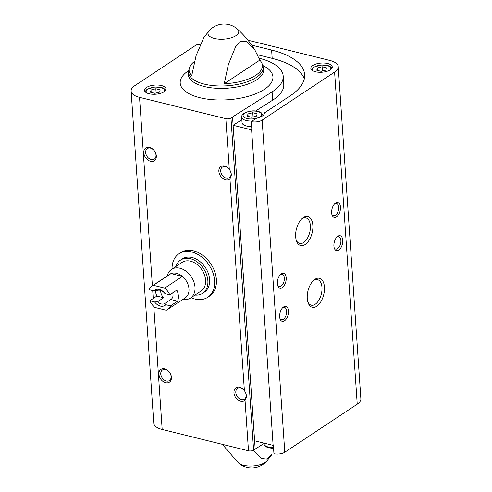 <?xml version="1.0" encoding="UTF-8"?>
<svg xmlns="http://www.w3.org/2000/svg" width="492" height="492" viewBox="0 0 492 492"><rect width="100%" height="100%" fill="white"/><g stroke="black" fill="none" stroke-linecap="round" stroke-linejoin="round"><path stroke-width="0.74" d="M172.052 269.038A26.082 18.856 56.5 0 1 178.953 253.786L180.724 252.611A26.082 18.856 56.5 0 1 193.534 250.828A26.082 18.856 56.5 0 1 214.703 271.621A26.082 18.856 56.5 0 1 209.549 296.086L207.784 297.26A26.082 18.856 56.5 0 1 191.044 297.685M257.507 54.741L272.187 58.37L271.621 50.067L251.713 45.147M271.621 50.067A78.246 33.438 176.1 0 1 304.634 74.618A78.246 33.438 176.1 0 1 290.36 95.712L264.444 112.902A12.275 5.246 -3.9 0 1 256.209 118.363L251.301 121.616L251.867 129.919A7.977 3.407 176.1 0 1 251.615 129.857L233.103 125.282L232.538 116.979L230.963 118.019A3.684 1.574 176.1 0 1 225.84 118.683L139.537 97.342A19.944 8.524 176.1 0 1 131.124 91.081A19.944 8.524 176.1 0 1 134.759 85.706L195.711 45.289A3.684 1.574 176.1 0 1 200.066 44.489M247.968 40.196L329.824 60.436A19.944 8.524 176.1 0 1 338.238 66.697L360.876 398.815A19.944 8.524 176.1 0 1 357.241 404.19L284.788 452.234A7.977 3.407 176.1 0 1 273.946 453.735L273.38 445.432A7.977 3.407 176.1 0 1 273.122 445.371L254.61 440.795L233.103 125.282L241.849 119.728M338.238 66.697A19.944 8.524 176.1 0 1 334.597 72.072L262.144 120.116A7.977 3.407 176.1 0 1 251.301 121.616M312.783 65.473A10.738 4.588 -3.9 0 0 310.827 68.37A10.738 4.588 -3.9 0 0 321.854 72.219A10.738 4.588 -3.9 0 0 332.254 66.906A10.738 4.588 -3.9 0 0 324.634 63.062A10.738 4.588 -3.9 0 0 312.783 65.473M254.61 440.795L255.176 449.098L253.608 450.137A3.684 1.574 176.1 0 1 248.485 450.801L245.034 400.248C247.015 397.333 246.799 394.129 244.383 390.648L229.942 178.836C231.923 175.921 231.701 172.717 229.29 169.236L225.84 118.683M194.537 61.377A36.746 15.707 -3.9 0 0 189.352 67.994A36.746 15.707 -3.9 0 0 191.72 75.663L196.068 55.688L203.879 37.515L208.965 30.996A15.437 6.599 -3.9 0 0 223.786 39.151A15.437 6.599 -3.9 0 0 237.372 29.059C243.958 34.914 249.739 41.777 254.721 49.649L259.782 60.141A36.746 15.707 -3.9 0 1 261.824 63.05A36.746 15.707 -3.9 0 1 224.241 83.708L228.356 64.526L235.563 46.808L240.926 41.346L246.363 41.316L254.721 49.649M222.341 444.337L238.411 462.941A15.437 6.599 -3.9 0 0 243.552 465.321A15.437 6.599 -3.9 0 0 266.818 461.004L271.904 454.485L266.596 459.011L261.437 458.495L253.472 450.223M295.667 236.744A14.926 8.1 103.9 0 0 296.442 240.846A14.926 8.1 103.9 0 0 307.506 242.421A14.926 8.1 103.9 0 0 312.432 222.501A14.926 8.1 103.9 0 0 301.91 218.737A14.926 8.1 103.9 0 0 295.667 236.744M314.935 279.321A14.926 8.1 103.9 0 0 313.502 280.471A14.926 8.1 103.9 0 0 308.035 302.58A14.926 8.1 103.9 0 0 318.644 304.653A14.926 8.1 103.9 0 0 324.289 285.624A14.926 8.1 103.9 0 0 314.935 279.321M281.313 273.743A7.669 4.164 103.9 0 0 280.581 274.333A7.669 4.164 103.9 0 0 277.771 285.698A7.669 4.164 103.9 0 0 283.226 286.762A7.669 4.164 103.9 0 0 286.123 276.978A7.669 4.164 103.9 0 0 281.313 273.743M337.85 236.252A7.669 4.164 103.9 0 0 337.118 236.843A7.669 4.164 103.9 0 0 334.308 248.208A7.669 4.164 103.9 0 0 339.757 249.272A7.669 4.164 103.9 0 0 342.66 239.493A7.669 4.164 103.9 0 0 337.85 236.252M335.587 203.042A7.669 4.164 103.9 0 0 334.849 203.633A7.669 4.164 103.9 0 0 332.038 214.998A7.669 4.164 103.9 0 0 337.494 216.062A7.669 4.164 103.9 0 0 340.396 206.277A7.669 4.164 103.9 0 0 335.587 203.042M283.583 306.953A7.669 4.164 103.9 0 0 282.845 307.543A7.669 4.164 103.9 0 0 280.034 318.908A7.669 4.164 103.9 0 0 285.489 319.972A7.669 4.164 103.9 0 0 288.386 310.194A7.669 4.164 103.9 0 0 283.583 306.953M229.942 178.836A7.669 5.547 56.5 0 1 221.056 176.757A7.669 5.547 56.5 0 1 220.379 166.917A7.669 5.547 56.5 0 1 229.29 169.236M248.485 450.801L162.175 429.461A19.944 8.524 176.1 0 1 153.762 423.2L131.124 91.081M245.034 400.248A7.669 5.547 56.5 0 1 236.148 398.169A7.669 5.547 56.5 0 1 235.477 388.329A7.669 5.547 56.5 0 1 244.383 390.648M164.685 368.859A7.669 5.547 56.5 0 1 170.81 380.574A7.669 5.547 56.5 0 1 159.98 377.899A7.669 5.547 56.5 0 1 164.685 368.859M149.593 147.446A7.669 5.547 56.5 0 1 155.718 159.162A7.669 5.547 56.5 0 1 144.882 156.487A7.669 5.547 56.5 0 1 149.593 147.446M255.176 449.098L263.921 443.544M146.505 87.484A10.738 4.588 -3.9 0 0 144.543 90.38A10.738 4.588 -3.9 0 0 155.57 94.23A10.738 4.588 -3.9 0 0 165.97 88.917A10.738 4.588 -3.9 0 0 158.35 85.073A10.738 4.588 -3.9 0 0 146.505 87.484M232.538 116.979L272.088 91.875A56.764 24.262 176.1 0 0 283.201 76.082A56.764 24.262 176.1 0 0 259.032 58.216M224.241 83.708L259.782 60.141M150.441 148.135A6.341 4.588 56.5 0 1 155.589 153.196A6.341 4.588 56.5 0 1 154.334 159.144A6.341 4.588 56.5 0 1 147.01 156.394A6.341 4.588 56.5 0 1 147.323 148.572A6.341 4.588 56.5 0 1 150.441 148.135M244.967 398.717A6.341 4.588 56.5 0 1 244.475 399.117A6.341 4.588 56.5 0 1 237.15 396.361A6.341 4.588 56.5 0 1 237.464 388.545A6.341 4.588 56.5 0 1 240.582 388.108A6.341 4.588 56.5 0 1 245.576 392.77A6.341 4.588 56.5 0 1 244.967 398.717M165.533 369.547A6.341 4.588 56.5 0 1 170.681 374.609A6.341 4.588 56.5 0 1 169.426 380.556A6.341 4.588 56.5 0 1 162.102 377.807A6.341 4.588 56.5 0 1 162.415 369.984A6.341 4.588 56.5 0 1 165.533 369.547M229.869 177.304A6.341 4.588 56.5 0 1 229.383 177.704A6.341 4.588 56.5 0 1 222.058 174.949A6.341 4.588 56.5 0 1 222.372 167.132A6.341 4.588 56.5 0 1 225.49 166.696A6.341 4.588 56.5 0 1 230.484 171.357A6.341 4.588 56.5 0 1 229.869 177.304M279.856 318.281A6.341 3.444 103.9 0 0 281.449 319.763A6.341 3.444 103.9 0 0 286.313 314.431A6.341 3.444 103.9 0 0 284.493 307.445A6.341 3.444 103.9 0 0 282.58 307.881A6.341 3.444 103.9 0 0 282.396 308.01M331.86 214.371A6.341 3.444 103.9 0 0 333.453 215.847A6.341 3.444 103.9 0 0 338.318 210.521A6.341 3.444 103.9 0 0 336.497 203.534A6.341 3.444 103.9 0 0 334.585 203.971A6.341 3.444 103.9 0 0 334.4 204.1M334.123 247.581A6.341 3.444 103.9 0 0 335.716 249.063A6.341 3.444 103.9 0 0 340.581 243.731A6.341 3.444 103.9 0 0 338.76 236.744A6.341 3.444 103.9 0 0 336.848 237.181A6.341 3.444 103.9 0 0 336.663 237.316M277.593 285.071A6.341 3.444 103.9 0 0 279.179 286.547A6.341 3.444 103.9 0 0 284.044 281.221A6.341 3.444 103.9 0 0 282.23 274.235A6.341 3.444 103.9 0 0 280.317 274.671A6.341 3.444 103.9 0 0 280.126 274.8M307.789 301.768A13.143 7.134 103.9 0 0 311.245 305.181A13.143 7.134 103.9 0 0 321.325 294.136A13.143 7.134 103.9 0 0 317.555 279.665A13.143 7.134 103.9 0 0 313.588 280.569A13.143 7.134 103.9 0 0 312.906 281.08M296.196 240.028A13.143 7.134 103.9 0 0 299.646 243.448A13.143 7.134 103.9 0 0 309.732 232.402A13.143 7.134 103.9 0 0 305.956 217.931A13.143 7.134 103.9 0 0 301.307 219.34M283.201 76.082L283.767 84.384A56.764 24.262 176.1 0 1 272.654 100.177L272.088 91.875M255.637 110.977L272.654 100.177M272.187 58.37A78.246 33.438 176.1 0 1 304.308 78.812M251.64 126.561A10.738 4.588 176.1 0 1 242.046 122.656L241.67 117.121A10.738 4.588 -3.9 0 0 252.236 120.995M251.806 117.299L247.476 116.229L247.956 113.935L252.771 112.711L257.107 113.781L256.621 116.075L251.806 117.299M253.066 116.979L252.771 112.711M248.122 116.389L247.956 113.935M326.448 67.804L322.119 66.727L317.303 67.951L316.817 70.245L321.153 71.315L325.968 70.092L326.448 67.804M322.408 70.996L322.119 66.727M317.469 70.405L317.303 67.951M160.171 89.815L155.835 88.738L151.019 89.962L150.534 92.256L154.869 93.326L159.685 92.102L160.171 89.815M156.13 93.006L155.835 88.738M151.185 92.416L151.019 89.962M178.953 253.786A26.082 18.856 56.5 0 1 201.21 256.658A26.082 18.856 56.5 0 1 214.635 280.778A26.082 18.856 56.5 0 1 207.784 297.26M169.783 294.806L165.017 293.626A9.207 6.654 56.5 0 0 153.83 290.864L149.058 289.683A14.114 10.203 56.5 0 1 151.997 286.018A14.114 10.203 56.5 0 1 153.363 285.305L164.728 288.115A14.114 10.203 56.5 0 1 169.783 294.806L176.856 290.12A14.114 10.203 -123.5 0 1 177.606 301.19L170.54 305.876A14.114 10.203 56.5 0 1 167.6 309.542A14.114 10.203 56.5 0 1 166.241 310.255L154.875 307.445A14.114 10.203 56.5 0 1 149.814 300.753L154.586 301.934A9.207 6.654 56.5 0 0 165.773 304.702L170.54 305.876M153.363 285.305L171.032 273.589A14.114 10.203 56.5 0 1 182.397 276.399A14.114 10.203 56.5 0 1 188.977 288.909A14.114 10.203 56.5 0 1 185.269 297.826L167.6 309.542M151.997 286.018L169.666 274.302A14.114 10.203 56.5 0 1 171.032 273.589L182.397 276.399L164.728 288.115M149.814 300.753L156.88 296.067L163.67 297.746L157.557 301.799L154.586 301.934M155.404 290.772A14.114 10.203 -123.5 0 0 156.88 296.067M153.83 290.864L156.8 290.729A7.546 5.455 56.5 0 1 163.959 292.494L165.017 293.626M165.773 304.702L164.709 303.564A7.546 5.455 56.5 0 1 157.557 301.799M164.709 303.564L170.822 299.517A7.546 5.455 -123.5 0 0 171.038 299.382A7.546 5.455 -123.5 0 0 173.018 294.616A7.546 5.455 -123.5 0 0 172.71 292.869M160.724 290.464A7.546 5.455 -123.5 0 0 163.67 297.746M167.262 275.895L167.483 275.126A17.183 12.423 56.5 0 1 171.499 269.407A17.183 12.423 56.5 0 1 186.16 271.295A17.183 12.423 56.5 0 1 195.004 287.193A17.183 12.423 56.5 0 1 190.49 298.047A17.183 12.423 56.5 0 1 183.657 299.523L182.864 299.425M171.499 269.407L182.108 262.371A17.183 12.423 56.5 0 1 196.769 264.265A17.183 12.423 56.5 0 1 205.613 280.157A17.183 12.423 56.5 0 1 201.099 291.012L190.49 298.047M176.007 266.418A19.944 14.422 56.5 0 1 180.582 260.071A19.944 14.422 56.5 0 1 197.6 262.267A19.944 14.422 56.5 0 1 207.864 280.717A19.944 14.422 56.5 0 1 202.624 293.318A19.944 14.422 56.5 0 1 194.998 295.059M180.582 260.071L182.347 258.903A19.944 14.422 56.5 0 1 199.365 261.092A19.944 14.422 56.5 0 1 209.629 279.542A19.944 14.422 56.5 0 1 204.389 292.143L202.624 293.318M170.822 299.517L177.606 301.19M273.122 445.371L251.615 129.857M284.788 452.234L262.144 120.116M253.608 450.137L230.963 118.019M262.679 65.055L263.73 69.532A37.786 16.15 -3.9 0 1 227.132 88.209A37.786 16.15 -3.9 0 1 188.338 74.667L188.774 70.098A37.417 15.99 -3.9 0 0 226.966 85.799A37.417 15.99 -3.9 0 0 262.679 65.055L261.824 63.05M357.241 404.19L334.597 72.072M162.175 429.461L153.793 306.461M153.246 298.478L152.711 290.587M152.379 285.766L139.537 97.342M188.657 70.584A46.476 19.864 -3.9 0 0 196.37 96.727A46.476 19.864 -3.9 0 0 258.767 92.471A46.476 19.864 -3.9 0 0 262.863 65.528M273.583 448.483L267.796 447.622L265.526 446.428L264.419 445.211L263.933 443.704A10.738 4.588 -3.9 0 0 273.527 447.609M244.782 113.148A9.207 3.936 -3.9 0 0 251.455 118.978A9.207 3.936 -3.9 0 0 260.631 112.889A9.207 3.936 -3.9 0 0 244.782 113.148M330.372 69.753A9.207 3.936 -3.9 0 0 325.747 65.27A9.207 3.936 -3.9 0 0 314.13 67.164A9.207 3.936 -3.9 0 0 313.072 70.928M164.094 91.764A9.207 3.936 -3.9 0 0 159.463 87.281A9.207 3.936 -3.9 0 0 147.846 89.175A9.207 3.936 -3.9 0 0 146.794 92.939M188.774 70.098L189.352 67.994M237.372 29.059A19.944 19.944 0 0 0 208.965 30.996M238.411 462.941A19.944 19.944 0 0 0 266.818 461.004M263.933 443.704L263.89 443.089M241.67 117.121C241.326 116.161 242.113 114.87 244.032 113.252C249.284 110.7 254.358 110.196 259.241 111.739L261.51 112.932L263.097 115.657M311.295 69.563L313.373 67.275L321.264 64.956L328.582 65.756L330.852 66.949L331.952 68.154M145.011 91.573L147.096 89.28L154.98 86.967L162.305 87.767L164.574 88.96L165.669 90.165"/></g></svg>
